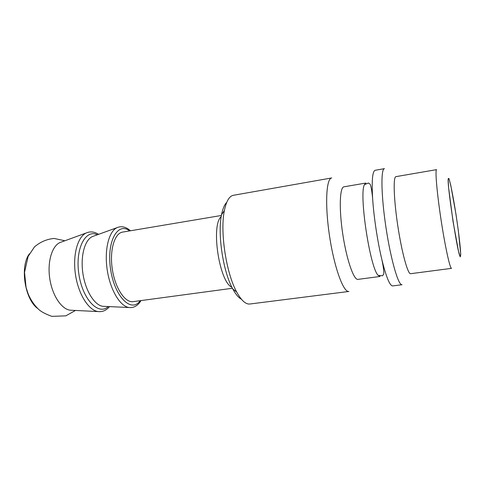 <?xml version="1.0" encoding="UTF-8"?>
<svg xmlns="http://www.w3.org/2000/svg" width="485" height="485" viewBox="0 0 485 485"><rect width="100%" height="100%" fill="white"/><g stroke="black" fill="none" stroke-linecap="round" stroke-linejoin="round"><path stroke-width="0.73" d="M97.4 234.764C85.348 228.702 74.945 249.144 78.903 274.292C82.608 299.603 98.6 315.905 108.3 306.556M249.848 304.01C245.701 304.453 241.33 300.476 236.722 292.073C226.198 273.304 219.887 231.618 224.379 210.575C226.295 201.184 229.296 196.085 233.388 195.291L331.722 177.946C326.169 178.383 324.811 205.034 329.582 236.328C334.286 267.635 343.477 292.685 348.903 291.461L249.848 304.01M226.725 202.372C224.452 204.664 222.724 208.774 221.542 214.703C217.389 233.988 223.106 271.776 232.788 288.963C235.668 294.286 238.535 297.699 241.391 299.215M232.424 288.272L133.157 301.64C125.057 302.992 115.121 288.132 112.314 269.223C109.398 250.333 114.49 233.2 122.626 232.091L221.402 215.479M410.625 273.704C407.873 274.492 401.841 252.685 397.815 225.998C393.759 199.317 393.068 176.704 395.93 176.643L436.615 169.635C434.966 169.477 436.876 192.29 440.998 219.462C445.103 246.635 450.031 268.987 451.559 268.35L410.625 273.704M455.9 213.988C459.24 235.261 461.514 256.474 460.326 256.304C458.246 259.342 445.666 176.261 448.552 178.547C449.528 178.147 452.948 194.873 455.9 213.988M402.035 284.731C398.409 285.75 390.843 259.857 386.012 227.786C381.131 195.722 380.695 168.75 384.459 168.647L375.178 170.283C372.474 171.163 371.619 180.499 372.619 198.304C373.771 216.759 377.585 241.942 381.944 259.911C386.26 277.214 389.843 285.883 392.686 285.92L402.035 284.731M380.046 276.474L378.197 275.383C370.073 268.344 358.779 193.764 364.459 184.633L365.902 183.045L343.962 186.81C339.7 187.143 338.93 208.938 342.798 234.328C346.617 259.724 353.808 280.318 357.972 279.372L380.046 276.474M71.901 310.279L70.101 310.188C61.425 309.127 52.271 295.365 49.779 278.693C47.221 262.027 51.895 246.174 59.867 242.591L61.565 241.973M37.703 308.484C24.717 299.39 19.715 266.338 29.427 253.807M104.548 306.387L102.759 306.302C94.46 305.174 85.524 290.921 82.941 273.71C80.286 256.613 84.578 240.233 92.156 236.674L93.647 236.116M102.844 306.308L129.04 307.52C120.116 306.381 110.21 289.933 107.227 269.993C104.172 250.066 108.767 231.424 116.952 227.695C121.426 225.774 125.93 226.798 130.465 230.769M221.202 216.649C210.696 225.222 219.311 282.131 231.885 287.211M455.924 213.927L458.337 230.617L460.75 254.473L460.229 256.917L458.531 251.424L452.996 221.257L448.625 187.889L448.128 179.238L448.91 178.444L450.747 185.191L455.924 213.927M140.195 300.694C131.55 313.377 114.672 297.099 110.616 269.478C106.312 241.9 117.619 221.354 129.628 230.915M109.525 306.617C106.294 310.412 102.487 312.067 98.103 311.564C88.652 310.376 78.412 294.31 75.502 274.795C72.507 255.298 77.527 236.916 86.203 232.988C90.246 231.212 94.375 231.66 98.582 234.334M104.445 306.381L102.759 306.302M92.289 236.607L116.952 227.695M232.788 288.963L236.722 292.073M221.542 214.703L224.379 210.575M378.197 275.383L382.047 275.698C382.168 276.129 382.732 275.607 383.744 274.128C384.041 271.897 383.441 267.162 381.944 259.911M364.459 184.633L368.042 183.197C368.03 182.748 368.727 183.081 370.122 184.191C371.067 186.234 371.898 190.938 372.619 198.304M129.04 307.52C133.878 308.03 137.879 305.72 141.038 300.579M70.101 310.188L98.103 311.564M59.867 242.591L86.203 232.988M75.466 310.455L65.833 315.844L51.859 316.365C45.487 314.05 41.037 311.673 38.515 309.242C34.059 304.938 30.579 299.742 28.069 293.649L26.075 287.417L24.523 272.34L28.124 256.419L34.465 246.926C40.219 241.954 46.772 239.129 54.126 238.456L64.911 240.754M372.268 191.339L371.777 191.417M383.677 266.671L383.18 266.738"/></g></svg>
